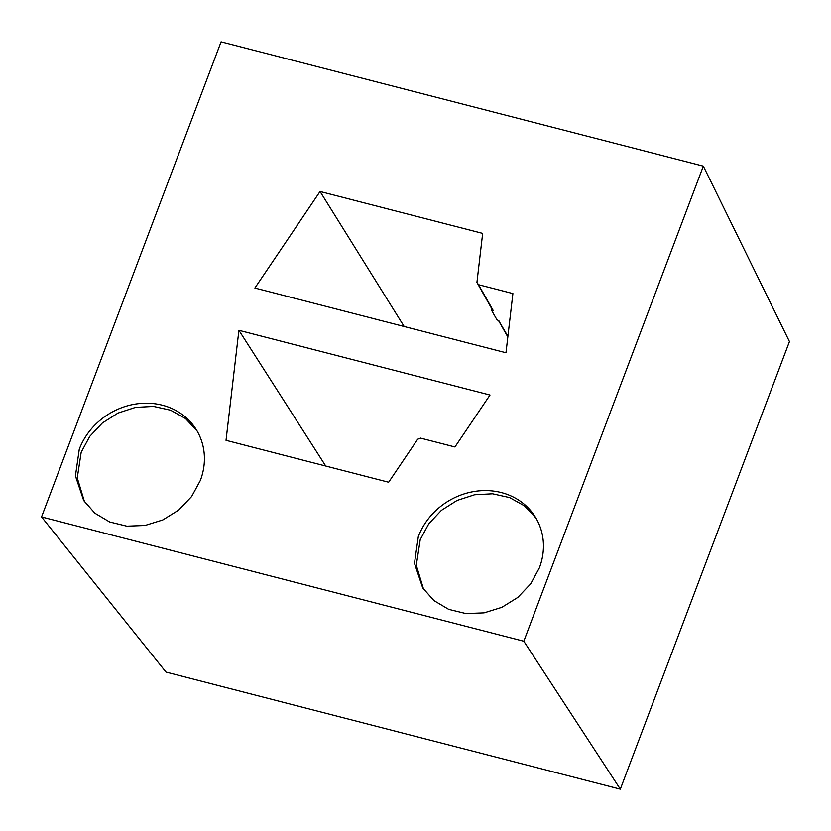 <?xml version="1.0" encoding="UTF-8"?>
<svg xmlns="http://www.w3.org/2000/svg" width="831" height="831" viewBox="0 0 831 831"><rect width="100%" height="100%" fill="white"/><g stroke="black" fill="none" stroke-linecap="round" stroke-linejoin="round"><path stroke-width="1.25" d="M620.321 789.159L523.81 641.22L41.55 516.924L165.971 672.061L620.321 789.159L789.45 341.572L703.327 166.138L523.81 641.22M507.897 336.326L498.704 320.662M491.599 308.187L491.827 310.773L496.928 319.727L498.922 320.818M491.827 310.773L493.167 310.451L478.5 284.69L512.904 293.561L505.975 352.749L254.878 288.035L320.049 191.494L482.666 233.407L476.932 282.415L478.5 284.69M493.167 310.451L491.973 309.101M423.571 589.2L416.3 565.277L420.226 539.62L428.796 523.759L441.417 510.348L457.081 500.428L474.594 494.757L492.586 493.791L509.652 497.592L524.486 505.871L535.912 517.993M84.523 501.82L77.262 477.898L81.189 452.241L89.758 436.379L102.369 422.969L118.044 413.049L135.546 407.377L153.538 406.411L170.615 410.213L185.438 418.492L196.874 430.614M703.327 166.138L221.067 41.841L41.55 516.924M491.994 309.132L476.932 282.415M404.167 326.51L320.049 191.494M418.315 536.618L414.472 563.335L422.75 587.953L433.927 600.574L448.688 609.341L465.859 613.548L484.068 612.852L501.862 607.316L517.827 597.396L530.677 583.871L539.402 567.822A66.542 59.552 -32.5 0 0 534.977 516.477A66.542 59.552 -32.5 0 0 473.639 491.578A66.542 59.552 -32.5 0 0 418.315 536.618M79.277 449.228L75.434 475.945L83.713 500.574L94.879 513.194L109.64 521.961L126.821 526.168L145.03 525.462L162.824 519.936L178.779 510.016L191.639 496.491L200.364 480.443A66.542 59.552 -32.5 0 0 195.939 429.087A66.542 59.552 -32.5 0 0 134.601 404.198A66.542 59.552 -32.5 0 0 79.277 449.228M420.528 438.103L454.941 446.964L489.999 395.026L238.902 330.312L226.022 440.326L388.638 482.24L417.671 439.235L420.528 438.103M325.731 466.025L238.902 330.312M498.496 320.548L507.824 336.929"/></g></svg>
